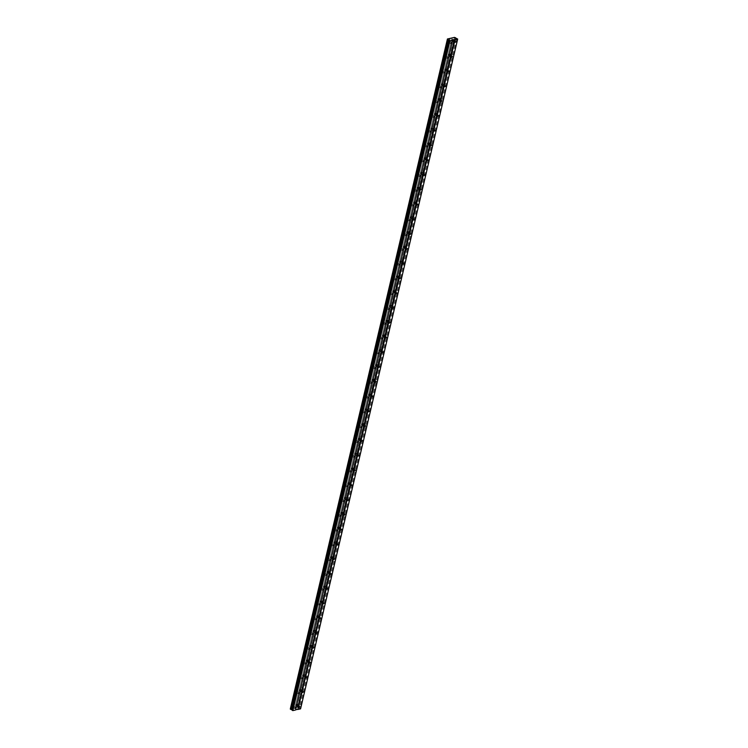 <?xml version="1.0" encoding="UTF-8"?>
<svg xmlns="http://www.w3.org/2000/svg" width="748" height="748" viewBox="0 0 748 748"><rect width="100%" height="100%" fill="white"/><g stroke="black" fill="none" stroke-linecap="round" stroke-linejoin="round"><path stroke-width="0.56" stroke-dasharray="3.74 2.81" d="M454.064 40.663L453.316 41.29L454.064 40.663M298.115 705.551L297.367 706.177L298.115 705.551M301.575 690.778L300.836 691.404L301.575 690.778M305.044 675.996L304.305 676.622L305.044 675.996M308.513 661.223L307.765 661.849L308.513 661.223M311.972 646.45L311.233 647.076L311.972 646.45M315.441 631.677L314.693 632.303L315.441 631.677M318.9 616.894L318.162 617.521L318.9 616.894M322.369 602.121L321.631 602.748L322.369 602.121M325.838 587.348L325.09 587.975L325.838 587.348M329.298 572.575L328.559 573.202L329.298 572.575M332.767 557.793L332.028 558.419L332.767 557.793M336.235 543.02L335.487 543.646L336.235 543.02M339.695 528.247L338.956 528.873L339.695 528.247M343.164 513.474L342.425 514.1L343.164 513.474M346.633 498.692L345.885 499.318L346.633 498.692M350.092 483.919L349.353 484.545L350.092 483.919M353.561 469.146L352.822 469.772L353.561 469.146M357.03 454.373L356.282 454.999L357.03 454.373M360.489 439.59L359.751 440.217L360.489 439.59M363.958 424.817L363.21 425.444L363.958 424.817M367.418 410.044L366.679 410.671L367.418 410.044M370.886 395.271L370.148 395.898L370.886 395.271M374.355 380.489L373.607 381.115L374.355 380.489M377.815 365.716L377.076 366.342L377.815 365.716M381.284 350.943L380.545 351.569L381.284 350.943M384.752 336.17L384.005 336.796L384.752 336.17M388.212 321.388L387.473 322.014L388.212 321.388M391.681 306.615L390.942 307.241L391.681 306.615M395.15 291.842L394.402 292.468L395.15 291.842M398.609 277.069L397.871 277.695L398.609 277.069M402.078 262.286L401.339 262.913L402.078 262.286M405.547 247.513L404.799 248.14L405.547 247.513M409.006 232.74L408.268 233.367L409.006 232.74M412.475 217.967L411.727 218.594L412.475 217.967M415.935 203.185L415.196 203.811L415.935 203.185M419.404 188.412L418.665 189.038L419.404 188.412M422.872 173.639L422.124 174.265L422.872 173.639M426.332 158.866L425.593 159.492L426.332 158.866M429.801 144.084L429.062 144.71L429.801 144.084M433.27 129.311L432.522 129.937L433.27 129.311M436.729 114.538L435.991 115.164L436.729 114.538M440.198 99.765L439.459 100.391L440.198 99.765M443.667 84.982L442.919 85.609L443.667 84.982M447.126 70.209L446.388 70.836L447.126 70.209M450.595 55.436L449.857 56.063L450.595 55.436M455.56 37.98L298.405 707.673L300.574 708.87M451.914 40.299A1.029 0.598 -59 0 1 453.325 39.99A1.029 0.598 -59 0 1 451.914 40.299M452.933 40.916A1.029 0.598 -59 0 1 454.345 40.598A1.029 0.598 -59 0 1 452.933 40.916M295.965 705.196A1.029 0.598 -59 0 1 297.377 704.878A1.029 0.598 -59 0 1 295.965 705.196M296.984 705.803A1.029 0.598 -59 0 1 298.396 705.486A1.029 0.598 -59 0 1 296.984 705.803M299.424 690.413A1.029 0.598 -59 0 1 300.836 690.095A1.029 0.598 -59 0 1 299.424 690.413M300.444 691.03A1.029 0.598 -59 0 1 301.855 690.713A1.029 0.598 -59 0 1 300.444 691.03M302.893 675.64A1.029 0.598 -59 0 1 304.305 675.322A1.029 0.598 -59 0 1 302.893 675.64M303.912 676.248A1.029 0.598 -59 0 1 305.324 675.94A1.029 0.598 -59 0 1 303.912 676.248M306.362 660.867A1.029 0.598 -59 0 1 307.774 660.549A1.029 0.598 -59 0 1 306.362 660.867M307.381 661.475A1.029 0.598 -59 0 1 308.793 661.157A1.029 0.598 -59 0 1 307.381 661.475M309.822 646.094A1.029 0.598 -59 0 1 311.233 645.776A1.029 0.598 -59 0 1 309.822 646.094M310.841 646.702A1.029 0.598 -59 0 1 312.253 646.384A1.029 0.598 -59 0 1 310.841 646.702M313.29 631.312A1.029 0.598 -59 0 1 314.702 630.994A1.029 0.598 -59 0 1 313.29 631.312M314.31 631.929A1.029 0.598 -59 0 1 315.721 631.611A1.029 0.598 -59 0 1 314.31 631.929M316.759 616.539A1.029 0.598 -59 0 1 318.171 616.221A1.029 0.598 -59 0 1 316.759 616.539M317.778 617.147A1.029 0.598 -59 0 1 319.19 616.838A1.029 0.598 -59 0 1 317.778 617.147M320.219 601.766A1.029 0.598 -59 0 1 321.631 601.448A1.029 0.598 -59 0 1 320.219 601.766M321.238 602.374A1.029 0.598 -59 0 1 322.65 602.056A1.029 0.598 -59 0 1 321.238 602.374M323.688 586.993A1.029 0.598 -59 0 1 325.1 586.675A1.029 0.598 -59 0 1 323.688 586.993M324.707 587.601A1.029 0.598 -59 0 1 326.119 587.283A1.029 0.598 -59 0 1 324.707 587.601M327.156 572.211A1.029 0.598 -59 0 1 328.568 571.893A1.029 0.598 -59 0 1 327.156 572.211M328.176 572.828A1.029 0.598 -59 0 1 329.588 572.51A1.029 0.598 -59 0 1 328.176 572.828M330.616 557.438A1.029 0.598 -59 0 1 332.028 557.12A1.029 0.598 -59 0 1 330.616 557.438M331.635 558.045A1.029 0.598 -59 0 1 333.047 557.737A1.029 0.598 -59 0 1 331.635 558.045M334.085 542.665A1.029 0.598 -59 0 1 335.497 542.347A1.029 0.598 -59 0 1 334.085 542.665M335.104 543.272A1.029 0.598 -59 0 1 336.516 542.955A1.029 0.598 -59 0 1 335.104 543.272M337.554 527.892A1.029 0.598 -59 0 1 338.956 527.574A1.029 0.598 -59 0 1 337.554 527.892M338.573 528.499A1.029 0.598 -59 0 1 339.975 528.182A1.029 0.598 -59 0 1 338.573 528.499M341.013 513.109A1.029 0.598 -59 0 1 342.425 512.791A1.029 0.598 -59 0 1 341.013 513.109M342.032 513.726A1.029 0.598 -59 0 1 343.444 513.409A1.029 0.598 -59 0 1 342.032 513.726M344.482 498.336A1.029 0.598 -59 0 1 345.894 498.018A1.029 0.598 -59 0 1 344.482 498.336M345.501 498.953A1.029 0.598 -59 0 1 346.913 498.635A1.029 0.598 -59 0 1 345.501 498.953M347.942 483.563A1.029 0.598 -59 0 1 349.353 483.245A1.029 0.598 -59 0 1 347.942 483.563M348.961 484.171A1.029 0.598 -59 0 1 350.373 483.853A1.029 0.598 -59 0 1 348.961 484.171M351.41 468.79A1.029 0.598 -59 0 1 352.822 468.472A1.029 0.598 -59 0 1 351.41 468.79M352.43 469.398A1.029 0.598 -59 0 1 353.841 469.08A1.029 0.598 -59 0 1 352.43 469.398M354.879 454.008A1.029 0.598 -59 0 1 356.291 453.69A1.029 0.598 -59 0 1 354.879 454.008M355.898 454.625A1.029 0.598 -59 0 1 357.31 454.307A1.029 0.598 -59 0 1 355.898 454.625M358.339 439.235A1.029 0.598 -59 0 1 359.751 438.917A1.029 0.598 -59 0 1 358.339 439.235M359.358 439.852A1.029 0.598 -59 0 1 360.77 439.534A1.029 0.598 -59 0 1 359.358 439.852M361.808 424.462A1.029 0.598 -59 0 1 363.219 424.144A1.029 0.598 -59 0 1 361.808 424.462M362.827 425.07A1.029 0.598 -59 0 1 364.239 424.752A1.029 0.598 -59 0 1 362.827 425.07M365.276 409.689A1.029 0.598 -59 0 1 366.688 409.371A1.029 0.598 -59 0 1 365.276 409.689M366.296 410.297A1.029 0.598 -59 0 1 367.707 409.979A1.029 0.598 -59 0 1 366.296 410.297M368.736 394.907A1.029 0.598 -59 0 1 370.148 394.589A1.029 0.598 -59 0 1 368.736 394.907M369.755 395.524A1.029 0.598 -59 0 1 371.167 395.206A1.029 0.598 -59 0 1 369.755 395.524M372.205 380.134A1.029 0.598 -59 0 1 373.617 379.816A1.029 0.598 -59 0 1 372.205 380.134M373.224 380.751A1.029 0.598 -59 0 1 374.636 380.433A1.029 0.598 -59 0 1 373.224 380.751M375.674 365.361A1.029 0.598 -59 0 1 377.086 365.043A1.029 0.598 -59 0 1 375.674 365.361M376.693 365.968A1.029 0.598 -59 0 1 378.105 365.65A1.029 0.598 -59 0 1 376.693 365.968M379.133 350.588A1.029 0.598 -59 0 1 380.545 350.27A1.029 0.598 -59 0 1 379.133 350.588M380.152 351.195A1.029 0.598 -59 0 1 381.564 350.877A1.029 0.598 -59 0 1 380.152 351.195M382.602 335.805A1.029 0.598 -59 0 1 384.014 335.487A1.029 0.598 -59 0 1 382.602 335.805M383.621 336.422A1.029 0.598 -59 0 1 385.033 336.104A1.029 0.598 -59 0 1 383.621 336.422M386.071 321.032A1.029 0.598 -59 0 1 387.483 320.714A1.029 0.598 -59 0 1 386.071 321.032M387.09 321.649A1.029 0.598 -59 0 1 388.502 321.331A1.029 0.598 -59 0 1 387.09 321.649M389.53 306.259A1.029 0.598 -59 0 1 390.942 305.941A1.029 0.598 -59 0 1 389.53 306.259M390.55 306.867A1.029 0.598 -59 0 1 391.961 306.549A1.029 0.598 -59 0 1 390.55 306.867M392.999 291.486A1.029 0.598 -59 0 1 394.411 291.168A1.029 0.598 -59 0 1 392.999 291.486M394.018 292.094A1.029 0.598 -59 0 1 395.43 291.776A1.029 0.598 -59 0 1 394.018 292.094M396.459 276.704A1.029 0.598 -59 0 1 397.871 276.386A1.029 0.598 -59 0 1 396.459 276.704M397.478 277.321A1.029 0.598 -59 0 1 398.89 277.003A1.029 0.598 -59 0 1 397.478 277.321M399.928 261.931A1.029 0.598 -59 0 1 401.339 261.613A1.029 0.598 -59 0 1 399.928 261.931M400.947 262.548A1.029 0.598 -59 0 1 402.359 262.23A1.029 0.598 -59 0 1 400.947 262.548M403.396 247.158A1.029 0.598 -59 0 1 404.808 246.84A1.029 0.598 -59 0 1 403.396 247.158M404.416 247.766A1.029 0.598 -59 0 1 405.827 247.448A1.029 0.598 -59 0 1 404.416 247.766M406.856 232.385A1.029 0.598 -59 0 1 408.268 232.067A1.029 0.598 -59 0 1 406.856 232.385M407.875 232.993A1.029 0.598 -59 0 1 409.287 232.675A1.029 0.598 -59 0 1 407.875 232.993M410.325 217.603A1.029 0.598 -59 0 1 411.737 217.294A1.029 0.598 -59 0 1 410.325 217.603M411.344 218.22A1.029 0.598 -59 0 1 412.756 217.902A1.029 0.598 -59 0 1 411.344 218.22M413.794 202.83A1.029 0.598 -59 0 1 415.205 202.512A1.029 0.598 -59 0 1 413.794 202.83M414.813 203.447A1.029 0.598 -59 0 1 416.225 203.129A1.029 0.598 -59 0 1 414.813 203.447M417.253 188.057A1.029 0.598 -59 0 1 418.665 187.739A1.029 0.598 -59 0 1 417.253 188.057M418.272 188.664A1.029 0.598 -59 0 1 419.684 188.346A1.029 0.598 -59 0 1 418.272 188.664M420.722 173.284A1.029 0.598 -59 0 1 422.134 172.966A1.029 0.598 -59 0 1 420.722 173.284M421.741 173.891A1.029 0.598 -59 0 1 423.153 173.573A1.029 0.598 -59 0 1 421.741 173.891M424.191 158.501A1.029 0.598 -59 0 1 425.603 158.193A1.029 0.598 -59 0 1 424.191 158.501M425.21 159.118A1.029 0.598 -59 0 1 426.622 158.8A1.029 0.598 -59 0 1 425.21 159.118M427.65 143.728A1.029 0.598 -59 0 1 429.062 143.41A1.029 0.598 -59 0 1 427.65 143.728M428.669 144.345A1.029 0.598 -59 0 1 430.081 144.027A1.029 0.598 -59 0 1 428.669 144.345M431.119 128.955A1.029 0.598 -59 0 1 432.531 128.637A1.029 0.598 -59 0 1 431.119 128.955M432.138 129.563A1.029 0.598 -59 0 1 433.55 129.245A1.029 0.598 -59 0 1 432.138 129.563M434.588 114.182A1.029 0.598 -59 0 1 436 113.864A1.029 0.598 -59 0 1 434.588 114.182M435.607 114.79A1.029 0.598 -59 0 1 437.019 114.472A1.029 0.598 -59 0 1 435.607 114.79M438.048 99.4A1.029 0.598 -59 0 1 439.459 99.091A1.029 0.598 -59 0 1 438.048 99.4M439.067 100.017A1.029 0.598 -59 0 1 440.479 99.699A1.029 0.598 -59 0 1 439.067 100.017M441.516 84.627A1.029 0.598 -59 0 1 442.928 84.309A1.029 0.598 -59 0 1 441.516 84.627M442.536 85.244A1.029 0.598 -59 0 1 443.947 84.926A1.029 0.598 -59 0 1 442.536 85.244M444.976 69.854A1.029 0.598 -59 0 1 446.388 69.536A1.029 0.598 -59 0 1 444.976 69.854M445.995 70.462A1.029 0.598 -59 0 1 447.407 70.144A1.029 0.598 -59 0 1 445.995 70.462M448.445 55.081A1.029 0.598 -59 0 1 449.857 54.763A1.029 0.598 -59 0 1 448.445 55.081M449.464 55.689A1.029 0.598 -59 0 1 450.876 55.371A1.029 0.598 -59 0 1 449.464 55.689M447.398 41.318A1.029 0.598 -59 0 1 448.809 41A1.029 0.598 -59 0 1 447.398 41.318M448.417 41.925A1.029 0.598 -59 0 1 449.829 41.608A1.029 0.598 -59 0 1 448.417 41.925M291.449 706.206A1.029 0.598 -59 0 1 292.861 705.888A1.029 0.598 -59 0 1 291.449 706.206M292.468 706.813A1.029 0.598 -59 0 1 293.88 706.505A1.029 0.598 -59 0 1 292.468 706.813M294.908 691.433A1.029 0.598 -59 0 1 296.32 691.115A1.029 0.598 -59 0 1 294.908 691.433M295.928 692.04A1.029 0.598 -59 0 1 297.339 691.722A1.029 0.598 -59 0 1 295.928 692.04M298.377 676.66A1.029 0.598 -59 0 1 299.789 676.342A1.029 0.598 -59 0 1 298.377 676.66M299.396 677.267A1.029 0.598 -59 0 1 300.808 676.949A1.029 0.598 -59 0 1 299.396 677.267M301.846 661.877A1.029 0.598 -59 0 1 303.258 661.559A1.029 0.598 -59 0 1 301.846 661.877M302.865 662.494A1.029 0.598 -59 0 1 304.277 662.176A1.029 0.598 -59 0 1 302.865 662.494M305.306 647.104A1.029 0.598 -59 0 1 306.717 646.786A1.029 0.598 -59 0 1 305.306 647.104M306.325 647.712A1.029 0.598 -59 0 1 307.737 647.403A1.029 0.598 -59 0 1 306.325 647.712M308.774 632.331A1.029 0.598 -59 0 1 310.186 632.013A1.029 0.598 -59 0 1 308.774 632.331M309.794 632.939A1.029 0.598 -59 0 1 311.205 632.621A1.029 0.598 -59 0 1 309.794 632.939M312.243 617.558A1.029 0.598 -59 0 1 313.655 617.24A1.029 0.598 -59 0 1 312.243 617.558M313.262 618.166A1.029 0.598 -59 0 1 314.674 617.848A1.029 0.598 -59 0 1 313.262 618.166M315.703 602.776A1.029 0.598 -59 0 1 317.115 602.458A1.029 0.598 -59 0 1 315.703 602.776M316.722 603.393A1.029 0.598 -59 0 1 318.134 603.075A1.029 0.598 -59 0 1 316.722 603.393M319.172 588.003A1.029 0.598 -59 0 1 320.583 587.685A1.029 0.598 -59 0 1 319.172 588.003M320.191 588.62A1.029 0.598 -59 0 1 321.603 588.302A1.029 0.598 -59 0 1 320.191 588.62M322.64 573.23A1.029 0.598 -59 0 1 324.043 572.912A1.029 0.598 -59 0 1 322.64 573.23M323.66 573.838A1.029 0.598 -59 0 1 325.062 573.52A1.029 0.598 -59 0 1 323.66 573.838M326.1 558.457A1.029 0.598 -59 0 1 327.512 558.139A1.029 0.598 -59 0 1 326.1 558.457M327.119 559.065A1.029 0.598 -59 0 1 328.531 558.747A1.029 0.598 -59 0 1 327.119 559.065M329.569 543.674A1.029 0.598 -59 0 1 330.981 543.357A1.029 0.598 -59 0 1 329.569 543.674M330.588 544.292A1.029 0.598 -59 0 1 332 543.974A1.029 0.598 -59 0 1 330.588 544.292M333.028 528.901A1.029 0.598 -59 0 1 334.44 528.584A1.029 0.598 -59 0 1 333.028 528.901M334.047 529.519A1.029 0.598 -59 0 1 335.459 529.201A1.029 0.598 -59 0 1 334.047 529.519M336.497 514.128A1.029 0.598 -59 0 1 337.909 513.811A1.029 0.598 -59 0 1 336.497 514.128M337.516 514.736A1.029 0.598 -59 0 1 338.928 514.418A1.029 0.598 -59 0 1 337.516 514.736M339.966 499.355A1.029 0.598 -59 0 1 341.378 499.038A1.029 0.598 -59 0 1 339.966 499.355M340.985 499.963A1.029 0.598 -59 0 1 342.397 499.645A1.029 0.598 -59 0 1 340.985 499.963M343.426 484.573A1.029 0.598 -59 0 1 344.837 484.255A1.029 0.598 -59 0 1 343.426 484.573M344.445 485.19A1.029 0.598 -59 0 1 345.856 484.872A1.029 0.598 -59 0 1 344.445 485.19M346.894 469.8A1.029 0.598 -59 0 1 348.306 469.482A1.029 0.598 -59 0 1 346.894 469.8M347.914 470.417A1.029 0.598 -59 0 1 349.325 470.099A1.029 0.598 -59 0 1 347.914 470.417M350.363 455.027A1.029 0.598 -59 0 1 351.775 454.709A1.029 0.598 -59 0 1 350.363 455.027M351.382 455.635A1.029 0.598 -59 0 1 352.794 455.317A1.029 0.598 -59 0 1 351.382 455.635M353.823 440.254A1.029 0.598 -59 0 1 355.235 439.936A1.029 0.598 -59 0 1 353.823 440.254M354.842 440.862A1.029 0.598 -59 0 1 356.254 440.544A1.029 0.598 -59 0 1 354.842 440.862M357.292 425.472A1.029 0.598 -59 0 1 358.703 425.154A1.029 0.598 -59 0 1 357.292 425.472M358.311 426.089A1.029 0.598 -59 0 1 359.723 425.771A1.029 0.598 -59 0 1 358.311 426.089M360.76 410.699A1.029 0.598 -59 0 1 362.172 410.381A1.029 0.598 -59 0 1 360.76 410.699M361.78 411.316A1.029 0.598 -59 0 1 363.191 410.998A1.029 0.598 -59 0 1 361.78 411.316M364.22 395.926A1.029 0.598 -59 0 1 365.632 395.608A1.029 0.598 -59 0 1 364.22 395.926M365.239 396.534A1.029 0.598 -59 0 1 366.651 396.216A1.029 0.598 -59 0 1 365.239 396.534M367.689 381.153A1.029 0.598 -59 0 1 369.101 380.835A1.029 0.598 -59 0 1 367.689 381.153M368.708 381.761A1.029 0.598 -59 0 1 370.12 381.443A1.029 0.598 -59 0 1 368.708 381.761M371.158 366.37A1.029 0.598 -59 0 1 372.56 366.053A1.029 0.598 -59 0 1 371.158 366.37M372.177 366.988A1.029 0.598 -59 0 1 373.589 366.67A1.029 0.598 -59 0 1 372.177 366.988M374.617 351.597A1.029 0.598 -59 0 1 376.029 351.279A1.029 0.598 -59 0 1 374.617 351.597M375.636 352.214A1.029 0.598 -59 0 1 377.048 351.897A1.029 0.598 -59 0 1 375.636 352.214M378.086 336.824A1.029 0.598 -59 0 1 379.498 336.507A1.029 0.598 -59 0 1 378.086 336.824M379.105 337.432A1.029 0.598 -59 0 1 380.517 337.114A1.029 0.598 -59 0 1 379.105 337.432M381.545 322.051A1.029 0.598 -59 0 1 382.957 321.734A1.029 0.598 -59 0 1 381.545 322.051M382.565 322.659A1.029 0.598 -59 0 1 383.976 322.341A1.029 0.598 -59 0 1 382.565 322.659M385.014 307.269A1.029 0.598 -59 0 1 386.426 306.961A1.029 0.598 -59 0 1 385.014 307.269M386.033 307.886A1.029 0.598 -59 0 1 387.445 307.568A1.029 0.598 -59 0 1 386.033 307.886M388.483 292.496A1.029 0.598 -59 0 1 389.895 292.178A1.029 0.598 -59 0 1 388.483 292.496M389.502 293.113A1.029 0.598 -59 0 1 390.914 292.795A1.029 0.598 -59 0 1 389.502 293.113M391.943 277.723A1.029 0.598 -59 0 1 393.355 277.405A1.029 0.598 -59 0 1 391.943 277.723M392.962 278.331A1.029 0.598 -59 0 1 394.374 278.013A1.029 0.598 -59 0 1 392.962 278.331M395.411 262.95A1.029 0.598 -59 0 1 396.823 262.632A1.029 0.598 -59 0 1 395.411 262.95M396.431 263.558A1.029 0.598 -59 0 1 397.843 263.24A1.029 0.598 -59 0 1 396.431 263.558M398.88 248.168A1.029 0.598 -59 0 1 400.292 247.859A1.029 0.598 -59 0 1 398.88 248.168M399.899 248.785A1.029 0.598 -59 0 1 401.311 248.467A1.029 0.598 -59 0 1 399.899 248.785M402.34 233.395A1.029 0.598 -59 0 1 403.752 233.077A1.029 0.598 -59 0 1 402.34 233.395M403.359 234.012A1.029 0.598 -59 0 1 404.771 233.694A1.029 0.598 -59 0 1 403.359 234.012M405.809 218.622A1.029 0.598 -59 0 1 407.221 218.304A1.029 0.598 -59 0 1 405.809 218.622M406.828 219.229A1.029 0.598 -59 0 1 408.24 218.912A1.029 0.598 -59 0 1 406.828 219.229M409.278 203.849A1.029 0.598 -59 0 1 410.689 203.531A1.029 0.598 -59 0 1 409.278 203.849M410.297 204.456A1.029 0.598 -59 0 1 411.709 204.139A1.029 0.598 -59 0 1 410.297 204.456M412.737 189.066A1.029 0.598 -59 0 1 414.149 188.758A1.029 0.598 -59 0 1 412.737 189.066M413.756 189.683A1.029 0.598 -59 0 1 415.168 189.366A1.029 0.598 -59 0 1 413.756 189.683M416.206 174.293A1.029 0.598 -59 0 1 417.618 173.975A1.029 0.598 -59 0 1 416.206 174.293M417.225 174.91A1.029 0.598 -59 0 1 418.637 174.593A1.029 0.598 -59 0 1 417.225 174.91M419.675 159.52A1.029 0.598 -59 0 1 421.087 159.202A1.029 0.598 -59 0 1 419.675 159.52M420.694 160.128A1.029 0.598 -59 0 1 422.106 159.81A1.029 0.598 -59 0 1 420.694 160.128M423.134 144.747A1.029 0.598 -59 0 1 424.546 144.429A1.029 0.598 -59 0 1 423.134 144.747M424.153 145.355A1.029 0.598 -59 0 1 425.565 145.037A1.029 0.598 -59 0 1 424.153 145.355M426.603 129.965A1.029 0.598 -59 0 1 428.015 129.656A1.029 0.598 -59 0 1 426.603 129.965M427.622 130.582A1.029 0.598 -59 0 1 429.034 130.264A1.029 0.598 -59 0 1 427.622 130.582M430.063 115.192A1.029 0.598 -59 0 1 431.474 114.874A1.029 0.598 -59 0 1 430.063 115.192M431.082 115.809A1.029 0.598 -59 0 1 432.494 115.491A1.029 0.598 -59 0 1 431.082 115.809M433.531 100.419A1.029 0.598 -59 0 1 434.943 100.101A1.029 0.598 -59 0 1 433.531 100.419M434.551 101.027A1.029 0.598 -59 0 1 435.962 100.709A1.029 0.598 -59 0 1 434.551 101.027M437 85.646A1.029 0.598 -59 0 1 438.412 85.328A1.029 0.598 -59 0 1 437 85.646M438.019 86.254A1.029 0.598 -59 0 1 439.431 85.936A1.029 0.598 -59 0 1 438.019 86.254M440.46 70.864A1.029 0.598 -59 0 1 441.872 70.555A1.029 0.598 -59 0 1 440.46 70.864M441.479 71.481A1.029 0.598 -59 0 1 442.891 71.163A1.029 0.598 -59 0 1 441.479 71.481M443.929 56.091A1.029 0.598 -59 0 1 445.341 55.773A1.029 0.598 -59 0 1 443.929 56.091M444.948 56.708A1.029 0.598 -59 0 1 446.36 56.39A1.029 0.598 -59 0 1 444.948 56.708M449.539 41.673L448.8 42.299L449.539 41.673M293.599 706.561L292.851 707.187L293.599 706.561M297.059 691.788L296.32 692.414L297.059 691.788M300.528 677.015L299.78 677.641L300.528 677.015M303.987 662.242L303.249 662.868L303.987 662.242M307.456 647.459L306.717 648.086L307.456 647.459M310.925 632.686L310.177 633.313L310.925 632.686M314.384 617.913L313.646 618.54L314.384 617.913M317.853 603.14L317.115 603.767L317.853 603.14M321.322 588.358L320.574 588.985L321.322 588.358M324.782 573.585L324.043 574.212L324.782 573.585M328.25 558.812L327.512 559.439L328.25 558.812M331.719 544.039L330.971 544.666L331.719 544.039M335.179 529.257L334.44 529.883L335.179 529.257M338.648 514.484L337.909 515.11L338.648 514.484M342.116 499.711L341.369 500.337L342.116 499.711M345.576 484.938L344.837 485.564L345.576 484.938M349.045 470.155L348.297 470.782L349.045 470.155M352.504 455.382L351.766 456.009L352.504 455.382M355.973 440.609L355.235 441.236L355.973 440.609M359.442 425.836L358.694 426.463L359.442 425.836M362.902 411.054L362.163 411.681L362.902 411.054M366.37 396.281L365.632 396.908L366.37 396.281M369.839 381.508L369.091 382.135L369.839 381.508M373.299 366.735L372.56 367.361L373.299 366.735M376.768 351.953L376.029 352.579L376.768 351.953M380.236 337.18L379.488 337.806L380.236 337.18M383.696 322.407L382.957 323.033L383.696 322.407M387.165 307.634L386.426 308.26L387.165 307.634M390.634 292.851L389.886 293.478L390.634 292.851M394.093 278.078L393.355 278.705L394.093 278.078M397.562 263.305L396.814 263.932L397.562 263.305M401.022 248.532L400.283 249.159L401.022 248.532M404.49 233.75L403.752 234.376L404.49 233.75M407.959 218.977L407.211 219.603L407.959 218.977M411.419 204.204L410.68 204.83L411.419 204.204M414.888 189.431L414.149 190.057L414.888 189.431M418.356 174.649L417.608 175.275L418.356 174.649M421.816 159.876L421.077 160.502L421.816 159.876M425.285 145.103L424.546 145.729L425.285 145.103M428.754 130.33L428.006 130.956L428.754 130.33M432.213 115.547L431.474 116.174L432.213 115.547M435.682 100.774L434.943 101.401L435.682 100.774M439.151 86.001L438.403 86.628L439.151 86.001M442.61 71.228L441.872 71.855L442.61 71.228M446.079 56.446L445.331 57.072L446.079 56.446M290.317 708.795L297.349 707.215L298.508 707.599M457.673 38.971L300.574 708.786M454.653 37.437L297.545 707.253M298.078 707.356L455.186 37.54M297.349 707.215L454.447 37.4M452.026 38.101L294.964 707.748M294.964 707.907L452.073 38.092M450.184 38.513L293.085 708.328M292.702 708.253L449.81 38.447M449.417 40.168L292.309 709.983M295.582 709.833L452.69 40.018M457.196 38.69L300.098 708.506M456.439 38.597L299.331 708.412M455.71 38.157L298.602 707.973M298.583 707.87L455.682 38.055M298.237 707.384L455.336 37.568M455.588 37.727L298.489 707.533M455.822 41.346L453.952 40.224M299.873 706.234L298.003 705.112M303.333 691.461L301.472 690.339M306.802 676.678L304.941 675.566M310.27 661.905L308.4 660.783M313.73 647.132L311.869 646.01M317.199 632.359L315.338 631.237M320.668 617.577L318.798 616.464M324.127 602.804L322.266 601.682M327.596 588.031L325.735 586.909M331.065 573.258L329.195 572.136M334.524 558.476L332.664 557.363M337.993 543.702L336.123 542.59M341.462 528.93L339.592 527.808M344.921 514.157L343.061 513.035M348.39 499.374L346.52 498.262M351.859 484.601L349.989 483.489M355.319 469.828L353.458 468.706M358.788 455.055L356.918 453.933M362.247 440.273L360.386 439.16M365.716 425.5L363.855 424.387M369.185 410.727L367.315 409.605M372.644 395.954L370.784 394.832M376.113 381.171L374.252 380.059M379.582 366.398L377.712 365.286M383.041 351.625L381.181 350.503M386.51 336.852L384.64 335.73M389.979 322.07L388.109 320.957M393.439 307.297L391.578 306.184M396.908 292.524L395.038 291.402M400.376 277.751L398.506 276.629M403.836 262.969L401.975 261.856M407.305 248.196L405.435 247.083M410.764 233.423L408.904 232.301M414.233 218.65L412.372 217.528M417.702 203.867L415.832 202.755M421.161 189.094L419.301 187.982M424.63 174.321L422.77 173.199M428.099 159.548L426.229 158.426M431.559 144.766L429.698 143.653M435.027 129.993L433.157 128.88M438.496 115.22L436.626 114.098M441.956 100.447L440.095 99.325M445.425 85.665L443.555 84.552M448.894 70.892L447.024 69.779M452.353 56.119L450.492 54.997M455.513 37.858L298.405 707.673M454.167 39.868L453.148 39.261M298.218 704.756L297.199 704.149M301.687 689.983L300.668 689.375M305.147 675.21L304.127 674.593M308.615 660.437L307.596 659.82M312.084 645.655L311.065 645.047M315.544 630.882L314.525 630.274M319.013 616.109L317.994 615.501M322.481 601.336L321.462 600.719M325.941 586.554L324.922 585.946M329.41 571.781L328.391 571.173M332.869 557.008L331.85 556.4M336.338 542.235L335.319 541.617M339.807 527.452L338.788 526.844M343.267 512.679L342.247 512.071M346.735 497.906L345.716 497.298M350.204 483.133L349.185 482.516M353.664 468.351L352.645 467.743M357.133 453.578L356.113 452.97M360.601 438.805L359.582 438.197M364.061 424.032L363.042 423.415M367.53 409.25L366.511 408.642M370.999 394.476L369.98 393.869M374.458 379.704L373.439 379.096M377.927 364.931L376.908 364.313M381.396 350.148L380.377 349.54M384.855 335.375L383.836 334.767M388.324 320.602L387.305 319.994M391.784 305.829L390.765 305.212M395.253 291.047L394.233 290.439M398.721 276.274L397.702 275.666M402.181 261.501L401.162 260.893M405.65 246.728L404.631 246.111M409.119 231.945L408.099 231.338M412.578 217.172L411.559 216.565M416.047 202.399L415.028 201.792M419.516 187.626L418.497 187.009M422.975 172.844L421.956 172.236M426.444 158.071L425.425 157.463M429.913 143.298L428.894 142.69M433.373 128.525L432.353 127.908M436.841 113.743L435.822 113.135M440.301 98.97L439.282 98.362M443.77 84.197L442.751 83.589M447.239 69.424L446.219 68.807M450.698 54.641L449.679 54.034M449.651 40.888L448.632 40.27M293.702 705.775L292.683 705.168M297.171 691.002L296.152 690.385M300.631 676.22L299.611 675.612M304.099 661.447L303.08 660.839M307.568 646.674L306.549 646.066M311.028 631.901L310.009 631.284M314.497 617.119L313.477 616.511M317.956 602.346L316.937 601.738M321.425 587.573L320.406 586.965M324.894 572.8L323.875 572.183M328.353 558.017L327.334 557.41M331.822 543.244L330.803 542.637M335.291 528.471L334.272 527.864M338.751 513.698L337.731 513.081M342.219 498.916L341.2 498.308M345.688 484.143L344.669 483.535M349.148 469.37L348.129 468.762M352.617 454.597L351.597 453.98M356.085 439.815L355.066 439.207M359.545 425.042L358.526 424.434M363.014 410.269L361.995 409.661M366.483 395.496L365.463 394.879M369.942 380.713L368.923 380.106M373.411 365.94L372.392 365.333M376.87 351.167L375.851 350.56M380.339 336.394L379.32 335.777M383.808 321.612L382.789 321.004M387.268 306.839L386.249 306.231M390.736 292.066L389.717 291.458M394.205 277.293L393.186 276.676M397.665 262.511L396.646 261.903M401.134 247.738L400.115 247.13M404.603 232.965L403.583 232.357M408.062 218.192L407.043 217.575M411.531 203.409L410.512 202.802M415 188.636L413.981 188.029M418.459 173.863L417.44 173.256M421.928 159.09L420.909 158.473M425.388 144.308L424.368 143.7M428.856 129.535L427.837 128.927M432.325 114.762L431.306 114.154M435.785 99.989L434.766 99.372M439.254 85.207L438.235 84.599M442.723 70.434L441.703 69.826M446.182 55.661L445.163 55.053M451.306 42.355L449.436 41.243M295.357 707.243L293.487 706.131M298.817 692.47L296.956 691.348M302.286 677.697L300.425 676.575M305.754 662.924L303.884 661.802M309.214 648.142L307.353 647.029M312.683 633.369L310.813 632.256M316.152 618.596L314.282 617.474M319.611 603.823L317.75 602.701M323.08 589.041L321.21 587.928M326.549 574.268L324.679 573.155M330.008 559.495L328.148 558.373M333.477 544.722L331.607 543.6M336.937 529.939L335.076 528.827M340.405 515.166L338.545 514.054M343.874 500.393L342.004 499.271M347.334 485.62L345.473 484.498M350.803 470.838L348.942 469.725M354.272 456.065L352.401 454.952M357.731 441.292L355.87 440.17M361.2 426.519L359.339 425.397M364.669 411.737L362.799 410.624M368.128 396.964L366.268 395.851M371.597 382.191L369.727 381.069M375.066 367.418L373.196 366.296M378.525 352.635L376.665 351.523M381.994 337.862L380.124 336.75M385.463 323.089L383.593 321.967M388.923 308.316L387.062 307.194M392.391 293.534L390.521 292.421M395.851 278.761L393.99 277.648M399.32 263.988L397.459 262.866M402.789 249.215L400.919 248.093M406.248 234.433L404.388 233.32M409.717 219.66L407.856 218.547M413.186 204.887L411.316 203.765M416.645 190.114L414.785 188.992M420.114 175.331L418.244 174.219M423.583 160.558L421.713 159.446M427.043 145.785L425.182 144.663M430.511 131.012L428.641 129.89M433.98 116.23L432.11 115.117M437.44 101.457L435.579 100.344M440.909 86.684L439.039 85.562M444.368 71.911L442.507 70.789M447.837 57.129L445.976 56.016M455.186 42.402L453.316 41.29M299.237 707.29L297.367 706.177M302.697 692.517L300.836 691.404M306.166 677.744L304.305 676.622M309.635 662.971L307.765 661.849M313.094 648.189L311.233 647.076M316.563 633.416L314.693 632.303M320.032 618.643L318.162 617.521M323.491 603.87L321.631 602.748M326.96 589.087L325.09 587.975M330.429 574.314L328.559 573.202M333.889 559.541L332.028 558.419M337.357 544.768L335.487 543.646M340.817 529.986L338.956 528.873M344.286 515.213L342.425 514.1M347.755 500.44L345.885 499.318M351.214 485.667L349.353 484.545M354.683 470.894L352.822 469.772M358.152 456.112L356.282 454.999M361.611 441.339L359.751 440.217M365.08 426.566L363.21 425.444M368.549 411.793L366.679 410.671M372.008 397.01L370.148 395.898M375.477 382.237L373.607 381.115M378.946 367.464L377.076 366.342M382.406 352.691L380.545 351.569M385.875 337.909L384.005 336.796M389.334 323.136L387.473 322.014M392.803 308.363L390.942 307.241M396.272 293.59L394.402 292.468M399.731 278.808L397.871 277.695M403.2 264.035L401.339 262.913M406.669 249.262L404.799 248.14M410.128 234.489L408.268 233.367M413.597 219.706L411.727 218.594M417.066 204.933L415.196 203.811M420.526 190.16L418.665 189.038M423.994 175.387L422.124 174.265M427.463 160.605L425.593 159.492M430.923 145.832L429.062 144.71M434.392 131.059L432.522 129.937M437.851 116.286L435.991 115.164M441.32 101.504L439.459 100.391M444.789 86.731L442.919 85.609M448.248 71.958L446.388 70.836M451.717 57.185L449.857 56.063M447.519 39.205L290.411 709.02M453.101 41.645L452.082 41.028M297.162 706.533L296.143 705.916M300.621 691.75L299.602 691.143M304.09 676.977L303.071 676.37M307.55 662.204L306.53 661.597M311.018 647.431L309.999 646.814M314.487 632.649L313.468 632.041M317.947 617.876L316.928 617.268M321.416 603.103L320.396 602.495M324.884 588.33L323.865 587.713M328.344 573.548L327.325 572.94M331.813 558.775L330.794 558.167M335.282 544.002L334.263 543.394M338.741 529.229L337.722 528.612M342.21 514.446L341.191 513.839M345.679 499.673L344.66 499.066M349.138 484.9L348.119 484.293M352.607 470.127L351.588 469.51M356.067 455.345L355.048 454.737M359.536 440.572L358.516 439.964M363.004 425.799L361.985 425.191M366.464 411.026L365.445 410.409M369.933 396.244L368.914 395.636M373.402 381.471L372.382 380.863M376.861 366.698L375.842 366.09M380.33 351.925L379.311 351.308M383.799 337.142L382.78 336.535M387.258 322.369L386.239 321.762M390.727 307.596L389.708 306.989M394.196 292.823L393.177 292.206M397.656 278.041L396.636 277.433M401.124 263.268L400.105 262.66M404.584 248.495L403.565 247.887M408.053 233.722L407.034 233.105M411.522 218.94L410.502 218.332M414.981 204.167L413.962 203.559M418.45 189.394L417.431 188.786M421.919 174.621L420.9 174.004M425.378 159.848L424.359 159.231M428.847 145.065L427.828 144.458M432.316 130.292L431.297 129.684M435.775 115.519L434.756 114.902M439.244 100.746L438.225 100.129M442.713 85.964L441.694 85.356M446.173 71.191L445.154 70.583M449.642 56.418L448.622 55.801M448.585 42.655L447.566 42.047M292.636 707.543L291.617 706.935M296.105 692.77L295.086 692.162M299.574 677.997L298.555 677.379M303.034 663.214L302.014 662.606M306.502 648.441L305.483 647.833M309.971 633.668L308.952 633.06M313.431 618.895L312.412 618.278M316.9 604.113L315.88 603.505M320.368 589.34L319.349 588.732M323.828 574.567L322.809 573.959M327.297 559.794L326.278 559.177M330.766 545.011L329.746 544.404M334.225 530.239L333.206 529.631M337.694 515.466L336.675 514.858M341.153 500.693L340.134 500.075M344.622 485.91L343.603 485.302M348.091 471.137L347.072 470.529M351.551 456.364L350.531 455.756M355.019 441.591L354 440.974M358.488 426.809L357.469 426.201M361.948 412.036L360.929 411.428M365.417 397.263L364.398 396.655M368.886 382.49L367.866 381.873M372.345 367.707L371.326 367.1M375.814 352.934L374.795 352.327M379.283 338.161L378.264 337.554M382.742 323.388L381.723 322.771M386.211 308.606L385.192 307.998M389.671 293.833L388.651 293.225M393.139 279.06L392.12 278.452M396.608 264.287L395.589 263.67M400.068 249.514L399.049 248.897M403.537 234.732L402.518 234.124M407.006 219.959L405.986 219.351M410.465 205.186L409.446 204.569M413.934 190.413L412.915 189.796M417.403 175.63L416.384 175.023M420.862 160.857L419.843 160.25M424.331 146.084L423.312 145.467M427.8 131.311L426.781 130.694M431.259 116.529L430.24 115.921M434.728 101.756L433.709 101.148M438.188 86.983L437.169 86.366M441.657 72.21L440.637 71.593M445.125 57.428L444.106 56.82M450.67 43.421L448.8 42.299M294.721 708.309L292.851 707.187M298.181 693.536L296.32 692.414M301.65 678.754L299.78 677.641M305.119 663.981L303.249 662.868M308.578 649.208L306.717 648.086M312.047 634.435L310.177 633.313M315.516 619.653L313.646 618.54M318.975 604.88L317.115 603.767M322.444 590.107L320.574 588.985M325.904 575.334L324.043 574.212M329.372 560.561L327.512 559.439M332.841 545.778L330.971 544.666M336.301 531.005L334.44 529.883M339.77 516.232L337.909 515.11M343.239 501.459L341.369 500.337M346.698 486.677L344.837 485.564M350.167 471.904L348.297 470.782M353.636 457.131L351.766 456.009M357.095 442.358L355.235 441.236M360.564 427.576L358.694 426.463M364.033 412.803L362.163 411.681M367.492 398.029L365.632 396.908M370.961 383.257L369.091 382.135M374.421 368.474L372.56 367.361M377.89 353.701L376.029 352.579M381.358 338.928L379.488 337.806M384.818 324.155L382.957 323.033M388.287 309.373L386.426 308.26M391.756 294.6L389.886 293.478M395.215 279.827L393.355 278.705M398.684 265.054L396.814 263.932M402.153 250.271L400.283 249.159M405.612 235.498L403.752 234.376M409.081 220.725L407.211 219.603M412.55 205.952L410.68 204.83M416.01 191.17L414.149 190.057M419.478 176.397L417.608 175.275M422.938 161.624L421.077 160.502M426.407 146.851L424.546 145.729M429.876 132.069L428.006 130.956M433.335 117.296L431.474 116.174M436.804 102.523L434.943 101.401M440.273 87.75L438.403 86.628M443.732 72.967L441.872 71.855M447.201 58.194L445.331 57.072"/><path stroke-width="1.12" d="M455.925 41.776L455.186 42.402L455.925 41.776M299.976 706.673L299.237 707.29L299.976 706.673M303.445 691.891L302.697 692.517L303.445 691.891M306.904 677.118L306.166 677.744L306.904 677.118M310.373 662.345L309.635 662.971L310.373 662.345M313.842 647.572L313.094 648.189L313.842 647.572M317.302 632.789L316.563 633.416L317.302 632.789M320.77 618.016L320.032 618.643L320.77 618.016M324.239 603.243L323.491 603.87L324.239 603.243M327.699 588.47L326.96 589.087L327.699 588.47M331.168 573.688L330.429 574.314L331.168 573.688M334.637 558.915L333.889 559.541L334.637 558.915M338.096 544.142L337.357 544.768L338.096 544.142M341.565 529.369L340.817 529.986L341.565 529.369M345.024 514.587L344.286 515.213L345.024 514.587M348.493 499.814L347.755 500.44L348.493 499.814M351.962 485.041L351.214 485.667L351.962 485.041M355.422 470.268L354.683 470.894L355.422 470.268M358.89 455.485L358.152 456.112L358.89 455.485M362.359 440.712L361.611 441.339L362.359 440.712M365.819 425.939L365.08 426.566L365.819 425.939M369.288 411.166L368.549 411.793L369.288 411.166M372.756 396.384L372.008 397.01L372.756 396.384M376.216 381.611L375.477 382.237L376.216 381.611M379.685 366.838L378.946 367.464L379.685 366.838M383.154 352.065L382.406 352.691L383.154 352.065M386.613 337.283L385.875 337.909L386.613 337.283M390.082 322.51L389.334 323.136L390.082 322.51M393.541 307.737L392.803 308.363L393.541 307.737M397.01 292.964L396.272 293.59L397.01 292.964M400.479 278.181L399.731 278.808L400.479 278.181M403.939 263.408L403.2 264.035L403.939 263.408M407.408 248.635L406.669 249.262L407.408 248.635M410.876 233.862L410.128 234.489L410.876 233.862M414.336 219.08L413.597 219.706L414.336 219.08M417.805 204.307L417.066 204.933L417.805 204.307M421.274 189.534L420.526 190.16L421.274 189.534M424.733 174.761L423.994 175.387L424.733 174.761M428.202 159.978L427.463 160.605L428.202 159.978M431.671 145.206L430.923 145.832L431.671 145.206M435.13 130.433L434.392 131.059L435.13 130.433M438.599 115.66L437.851 116.286L438.599 115.66M442.059 100.877L441.32 101.504L442.059 100.877M445.528 86.104L444.789 86.731L445.528 86.104M448.996 71.331L448.248 71.958L448.996 71.331M452.456 56.558L451.717 57.185L452.456 56.558M457.683 39.055L300.574 708.87L297.844 709.478L454.952 39.663L457.683 39.055L455.56 37.98M451.409 42.795L450.67 43.421L451.409 42.795M295.46 707.683L294.721 708.309L295.46 707.683M298.929 692.91L298.181 693.536L298.929 692.91M302.388 678.137L301.65 678.754L302.388 678.137M305.857 663.354L305.119 663.981L305.857 663.354M309.326 648.581L308.578 649.208L309.326 648.581M312.786 633.808L312.047 634.435L312.786 633.808M316.254 619.035L315.516 619.653L316.254 619.035M319.723 604.253L318.975 604.88L319.723 604.253M323.183 589.48L322.444 590.107L323.183 589.48M326.652 574.707L325.904 575.334L326.652 574.707M330.111 559.934L329.372 560.561L330.111 559.934M333.58 545.152L332.841 545.778L333.58 545.152M337.049 530.379L336.301 531.005L337.049 530.379M340.508 515.606L339.77 516.232L340.508 515.606M343.977 500.833L343.239 501.459L343.977 500.833M347.446 486.05L346.698 486.677L347.446 486.05M350.906 471.277L350.167 471.904L350.906 471.277M354.374 456.504L353.636 457.131L354.374 456.504M357.843 441.731L357.095 442.358L357.843 441.731M361.303 426.949L360.564 427.576L361.303 426.949M364.772 412.176L364.033 412.803L364.772 412.176M368.24 397.403L367.492 398.029L368.24 397.403M371.7 382.63L370.961 383.257L371.7 382.63M375.169 367.848L374.421 368.474L375.169 367.848M378.628 353.075L377.89 353.701L378.628 353.075M382.097 338.302L381.358 338.928L382.097 338.302M385.566 323.529L384.818 324.155L385.566 323.529M389.025 308.746L388.287 309.373L389.025 308.746M392.494 293.973L391.756 294.6L392.494 293.973M395.963 279.2L395.215 279.827L395.963 279.2M399.423 264.427L398.684 265.054L399.423 264.427M402.892 249.645L402.153 250.271L402.892 249.645M406.36 234.872L405.612 235.498L406.36 234.872M409.82 220.099L409.081 220.725L409.82 220.099M413.289 205.326L412.55 205.952L413.289 205.326M416.758 190.544L416.01 191.17L416.758 190.544M420.217 175.771L419.478 176.397L420.217 175.771M423.686 160.998L422.938 161.624L423.686 160.998M427.145 146.225L426.407 146.851L427.145 146.225M430.614 131.442L429.876 132.069L430.614 131.442M434.083 116.669L433.335 117.296L434.083 116.669M437.543 101.896L436.804 102.523L437.543 101.896M441.011 87.123L440.273 87.75L441.011 87.123M444.48 72.341L443.732 72.967L444.48 72.341M447.94 57.568L447.201 58.194L447.94 57.568M292.272 709.964L290.589 709.31L447.426 38.98L454.447 37.4L455.607 37.783M447.687 39.494L449.417 40.168L292.197 710.282L292.861 710.6L449.959 40.785L449.296 40.467M454.952 39.663L449.959 40.785M297.844 709.478L454.569 39.588M297.47 709.403L295.628 709.824M452.69 40.177L295.591 709.983L292.861 710.6M290.589 709.31L447.435 39.279M290.374 708.917L447.426 38.98M290.327 708.88L447.426 39.064M448.463 39.681L291.355 709.497M290.72 709.347L447.818 39.532M291.58 709.553L448.688 39.738M449.772 40.747L292.674 710.563M447.435 39.345L290.327 709.16"/></g></svg>
